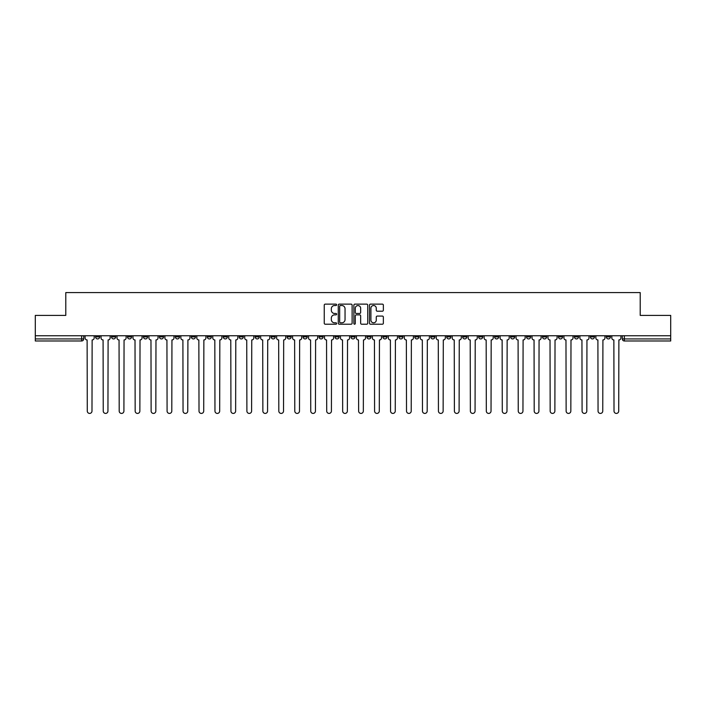 <?xml version="1.0" encoding="UTF-8"?>
<svg xmlns="http://www.w3.org/2000/svg" width="706" height="706" viewBox="0 0 706 706"><rect width="100%" height="100%" fill="white"/><g stroke="black" fill="none" stroke-linecap="round" stroke-linejoin="round"><path stroke-width="1.06" d="M336.63 304.833A0.706 0.706 0 0 0 335.924 304.127L325.254 304.127A1.006 1.006 0 0 0 324.248 305.133L324.248 323.207A1.006 1.006 0 0 0 325.254 324.213L335.924 324.213A0.706 0.706 0 0 0 336.63 323.507A0.706 0.706 0 0 0 335.924 322.81L334.547 322.81A3.212 3.212 0 0 1 331.335 319.597L331.335 318.088A3.212 3.212 0 0 1 334.547 314.876L335.924 314.876A0.706 0.706 0 0 0 336.63 314.17A0.706 0.706 0 0 0 335.924 313.464L334.547 313.464A3.212 3.212 0 0 1 331.335 310.252L331.335 308.743A3.212 3.212 0 0 1 334.547 305.53L335.924 305.53A0.706 0.706 0 0 0 336.63 304.833M542.49 335.756L542.49 336.886L546.585 336.886A2.047 2.047 0 0 1 544.538 338.933A2.047 2.047 0 0 1 542.49 336.886L542.49 335.756M526.535 336.886L526.535 335.756L526.535 336.886A2.047 2.047 0 0 0 528.582 338.933A2.047 2.047 0 0 1 526.535 336.886L530.63 336.886A2.047 2.047 0 0 1 528.582 338.933M494.606 335.756L494.606 336.886L498.701 336.886A2.047 2.047 0 0 1 496.653 338.933A2.047 2.047 0 0 1 494.606 336.886L494.606 335.756M478.65 336.886L478.65 335.756L478.65 336.886A2.047 2.047 0 0 0 480.698 338.933A2.047 2.047 0 0 1 478.65 336.886L482.736 336.886A2.047 2.047 0 0 1 480.698 338.933M462.686 336.886L462.686 335.756L462.686 336.886A2.047 2.047 0 0 0 464.733 338.933A2.047 2.047 0 0 1 462.686 336.886L466.781 336.886A2.047 2.047 0 0 1 464.733 338.933A2.047 2.047 0 0 0 466.781 336.886A2.047 2.047 0 0 1 464.733 338.933M414.801 336.886L414.801 335.756L414.801 336.886A2.047 2.047 0 0 0 416.849 338.933A2.047 2.047 0 0 1 414.801 336.886L418.896 336.886A2.047 2.047 0 0 1 416.849 338.933M398.837 335.756L398.837 336.886L402.932 336.886A2.047 2.047 0 0 1 400.884 338.933A2.047 2.047 0 0 1 398.837 336.886L398.837 335.756M382.881 335.756L382.881 336.886L386.967 336.886A2.047 2.047 0 0 1 384.92 338.933A2.047 2.047 0 0 1 382.881 336.886L382.881 335.756M366.917 335.756L366.917 336.886L371.012 336.886A2.047 2.047 0 0 1 368.964 338.933A2.047 2.047 0 0 1 366.917 336.886L366.917 335.756M350.953 336.886L350.953 335.756L350.953 336.886A2.047 2.047 0 0 0 353 338.933A2.047 2.047 0 0 1 350.953 336.886L355.047 336.886A2.047 2.047 0 0 1 353 338.933M319.033 335.756L319.033 336.886L323.119 336.886A2.047 2.047 0 0 1 321.08 338.933A2.047 2.047 0 0 1 319.033 336.886L319.033 335.756M303.068 336.886L303.068 335.756L303.068 336.886A2.047 2.047 0 0 0 305.116 338.933A2.047 2.047 0 0 1 303.068 336.886L307.163 336.886A2.047 2.047 0 0 1 305.116 338.933A2.047 2.047 0 0 0 307.163 336.886A2.047 2.047 0 0 1 305.116 338.933M207.299 335.756L207.299 336.886L211.394 336.886A2.047 2.047 0 0 1 209.347 338.933A2.047 2.047 0 0 1 207.299 336.886L207.299 335.756M191.335 335.756L191.335 336.886L195.43 336.886A2.047 2.047 0 0 1 193.382 338.933A2.047 2.047 0 0 1 191.335 336.886L191.335 335.756M175.37 335.756L175.37 336.886L179.465 336.886A2.047 2.047 0 0 1 177.418 338.933A2.047 2.047 0 0 1 175.37 336.886L175.37 335.756M143.45 335.756L143.45 336.886L147.545 336.886A2.047 2.047 0 0 1 145.498 338.933A2.047 2.047 0 0 1 143.45 336.886L143.45 335.756M127.486 335.756L127.486 336.886L131.581 336.886A2.047 2.047 0 0 1 129.533 338.933A2.047 2.047 0 0 1 127.486 336.886L127.486 335.756M382.352 311.205A1.006 1.006 0 0 0 383.358 310.199L383.358 305.133A1.006 1.006 0 0 0 382.352 304.127L370.5 304.127A1.006 1.006 0 0 0 369.494 305.133L369.494 323.207A1.006 1.006 0 0 0 370.5 324.213L382.352 324.213A1.006 1.006 0 0 0 383.358 323.207L383.358 317.082A1.006 1.006 0 0 0 382.352 316.076L377.278 316.076A1.006 1.006 0 0 0 376.272 317.082L376.272 320.118A2.683 2.683 0 0 1 373.589 322.81A2.683 2.683 0 0 1 370.906 320.118L370.906 308.222A2.683 2.683 0 0 1 373.589 305.53A2.683 2.683 0 0 1 376.272 308.222L376.272 310.199A1.006 1.006 0 0 0 377.278 311.205L382.352 311.205M35.3 335.756L35.3 315.397L65.79 315.397L65.79 292.584L640.21 292.584L640.21 315.397L670.7 315.397L670.7 335.756L35.3 335.756L35.3 338.933L83.696 338.933L83.696 335.756L83.696 338.933A2.047 2.047 0 0 1 81.649 340.98L35.3 340.98L35.3 338.933M352.118 305.133A1.006 1.006 0 0 0 351.12 304.127L339.268 304.127A1.006 1.006 0 0 0 338.262 305.133L338.262 323.207A1.006 1.006 0 0 0 339.268 324.213L351.12 324.213A1.006 1.006 0 0 0 352.118 323.207L352.118 305.133M354.88 304.127L366.732 304.127A1.006 1.006 0 0 1 367.738 305.133L367.738 323.207A1.006 1.006 0 0 1 366.732 324.213L361.666 324.213A1.006 1.006 0 0 1 360.66 323.207L360.66 315.873A1.006 1.006 0 0 0 359.654 314.876L356.292 314.876A1.006 1.006 0 0 0 355.286 315.873L355.286 323.507A0.706 0.706 0 0 1 354.58 324.213A0.706 0.706 0 0 1 353.882 323.507L353.882 305.133A1.006 1.006 0 0 1 354.88 304.127M622.304 335.756L622.304 338.933L670.7 338.933L670.7 340.98L624.351 340.98A2.047 2.047 0 0 1 622.304 338.933A2.047 2.047 0 0 0 624.351 340.98L624.351 335.756M670.7 335.756L670.7 338.933M610.434 335.756L610.434 336.886A2.047 2.047 0 0 1 608.387 338.933A2.047 2.047 0 0 1 606.339 336.886L610.434 336.886M606.339 335.756L606.339 336.886M594.47 335.756L594.47 336.886A2.047 2.047 0 0 1 592.422 338.933A2.047 2.047 0 0 1 590.384 336.886L594.47 336.886M590.384 335.756L590.384 336.886M578.514 335.756L578.514 336.886A2.047 2.047 0 0 1 576.467 338.933A2.047 2.047 0 0 1 574.419 336.886A2.047 2.047 0 0 0 576.467 338.933M574.419 335.756L574.419 336.886L578.514 336.886M562.55 335.756L562.55 336.886A2.047 2.047 0 0 1 560.502 338.933A2.047 2.047 0 0 1 558.455 336.886L562.55 336.886M558.455 335.756L558.455 336.886M546.585 335.756L546.585 336.886L546.585 335.756M530.63 335.756L530.63 336.886M514.665 335.756L514.665 336.886A2.047 2.047 0 0 1 512.618 338.933A2.047 2.047 0 0 1 510.57 336.886L514.665 336.886A2.047 2.047 0 0 1 512.618 338.933A2.047 2.047 0 0 0 514.665 336.886L514.665 335.756M510.57 335.756L510.57 336.886M498.701 335.756L498.701 336.886A2.047 2.047 0 0 1 496.653 338.933A2.047 2.047 0 0 0 498.701 336.886L498.701 335.756M482.736 335.756L482.736 336.886L482.736 335.756M466.781 335.756L466.781 336.886M450.816 335.756L450.816 336.886A2.047 2.047 0 0 1 448.769 338.933A2.047 2.047 0 0 1 446.721 336.886L450.816 336.886A2.047 2.047 0 0 1 448.769 338.933A2.047 2.047 0 0 0 450.816 336.886M446.721 335.756L446.721 336.886M434.852 335.756L434.852 336.886A2.047 2.047 0 0 1 432.804 338.933A2.047 2.047 0 0 1 430.766 336.886A2.047 2.047 0 0 0 432.804 338.933A2.047 2.047 0 0 0 434.852 336.886A2.047 2.047 0 0 1 432.804 338.933M430.766 335.756L430.766 336.886L434.852 336.886M418.896 335.756L418.896 336.886L418.896 335.756M402.932 335.756L402.932 336.886L402.932 335.756M386.967 335.756L386.967 336.886A2.047 2.047 0 0 1 384.92 338.933A2.047 2.047 0 0 0 386.967 336.886L386.967 335.756M371.012 335.756L371.012 336.886A2.047 2.047 0 0 1 368.964 338.933A2.047 2.047 0 0 0 371.012 336.886M355.047 335.756L355.047 336.886L355.047 335.756M339.083 335.756L339.083 336.886A2.047 2.047 0 0 1 337.036 338.933A2.047 2.047 0 0 1 334.988 336.886A2.047 2.047 0 0 0 337.036 338.933M334.988 335.756L334.988 336.886L339.083 336.886M323.119 335.756L323.119 336.886A2.047 2.047 0 0 1 321.08 338.933A2.047 2.047 0 0 0 323.119 336.886L323.119 335.756M307.163 335.756L307.163 336.886M291.199 335.756L291.199 336.886A2.047 2.047 0 0 1 289.151 338.933A2.047 2.047 0 0 1 287.104 336.886L291.199 336.886M287.104 335.756L287.104 336.886M275.234 335.756L275.234 336.886A2.047 2.047 0 0 1 273.196 338.933A2.047 2.047 0 0 1 271.148 336.886L275.234 336.886M271.148 335.756L271.148 336.886M259.279 335.756L259.279 336.886A2.047 2.047 0 0 1 257.231 338.933A2.047 2.047 0 0 1 255.184 336.886L259.279 336.886M255.184 335.756L255.184 336.886M243.314 335.756L243.314 336.886A2.047 2.047 0 0 1 241.267 338.933A2.047 2.047 0 0 1 239.219 336.886L243.314 336.886M239.219 335.756L239.219 336.886M227.35 335.756L227.35 336.886A2.047 2.047 0 0 1 225.302 338.933A2.047 2.047 0 0 1 223.264 336.886L227.35 336.886M223.264 335.756L223.264 336.886M211.394 335.756L211.394 336.886L211.394 335.756M195.43 335.756L195.43 336.886M179.465 335.756L179.465 336.886L179.465 335.756M163.51 335.756L163.51 336.886A2.047 2.047 0 0 1 161.462 338.933A2.047 2.047 0 0 1 159.415 336.886L163.51 336.886M159.415 335.756L159.415 336.886M147.545 335.756L147.545 336.886M131.581 335.756L131.581 336.886L131.581 335.756M115.616 335.756L115.616 336.886A2.047 2.047 0 0 1 113.578 338.933A2.047 2.047 0 0 1 111.53 336.886L115.616 336.886M111.53 335.756L111.53 336.886M95.566 335.756L95.566 336.886L99.661 336.886L99.661 335.756L99.661 336.886A2.047 2.047 0 0 1 97.613 338.933A2.047 2.047 0 0 1 95.566 336.886A2.047 2.047 0 0 0 97.613 338.933M81.649 340.98A2.047 2.047 0 0 0 83.696 338.933A2.047 2.047 0 0 1 81.649 340.98L81.649 335.756M340.371 305.53A0.706 0.706 0 0 0 339.665 306.236L339.665 322.104A0.706 0.706 0 0 0 340.371 322.81L341.828 322.81A3.212 3.212 0 0 0 345.04 319.597L345.04 308.743A3.212 3.212 0 0 0 341.828 305.53L340.371 305.53M360.66 308.266A2.683 2.683 0 0 0 357.968 305.583A2.683 2.683 0 0 0 355.286 308.266L355.286 312.467A1.006 1.006 0 0 0 356.292 313.464L359.654 313.464A1.006 1.006 0 0 0 360.66 312.467L360.66 308.266M85.082 337.909L85.082 335.756L85.082 337.909A2.047 2.047 0 0 0 87.12 339.957L87.279 411.068A2.356 2.356 0 0 0 89.636 413.416A2.356 2.356 0 0 0 91.983 411.068L92.142 339.957A2.047 2.047 0 0 0 94.18 337.909L94.18 335.756L94.18 337.909M87.12 339.957L87.279 411.068M91.983 411.068L92.142 339.957M101.037 337.909L101.037 335.756L101.037 337.909A2.047 2.047 0 0 0 103.085 339.957L103.244 411.068A2.356 2.356 0 0 0 105.591 413.416A2.356 2.356 0 0 0 107.947 411.068L108.097 339.957A2.047 2.047 0 0 0 110.145 337.909L110.145 335.756L110.145 337.909M117.002 337.909L117.002 335.756L117.002 337.909A2.047 2.047 0 0 0 119.049 339.957L119.199 411.068A2.356 2.356 0 0 0 121.556 413.416A2.356 2.356 0 0 0 123.912 411.068L124.062 339.957A2.047 2.047 0 0 0 126.109 337.909L126.109 335.756L126.109 337.909M132.966 337.909L132.966 335.756L132.966 337.909A2.047 2.047 0 0 0 135.014 339.957L135.164 411.068A2.356 2.356 0 0 0 137.52 413.416A2.356 2.356 0 0 0 139.867 411.068L140.026 339.957A2.047 2.047 0 0 0 142.074 337.909L142.074 335.756L142.074 337.909M103.085 339.957L103.244 411.068M107.947 411.068L108.097 339.957M119.049 339.957L119.199 411.068M123.912 411.068L124.062 339.957M135.014 339.957L135.164 411.068M139.867 411.068L140.026 339.957M148.922 337.909L148.922 335.756L148.922 337.909A2.047 2.047 0 0 0 150.969 339.957L151.128 411.068A2.356 2.356 0 0 0 153.476 413.416A2.356 2.356 0 0 0 155.832 411.068L155.982 339.957A2.047 2.047 0 0 0 158.029 337.909L158.029 335.756L158.029 337.909M164.886 337.909L164.886 335.756L164.886 337.909A2.047 2.047 0 0 0 166.934 339.957L167.084 411.068A2.356 2.356 0 0 0 169.44 413.416A2.356 2.356 0 0 0 171.796 411.068L171.946 339.957A2.047 2.047 0 0 0 173.994 337.909L173.994 335.756L173.994 337.909M150.969 339.957L151.128 411.068M155.832 411.068L155.982 339.957M166.934 339.957L167.084 411.068M171.796 411.068L171.946 339.957M180.851 337.909L180.851 335.756L180.851 337.909A2.047 2.047 0 0 0 182.898 339.957L183.048 411.068A2.356 2.356 0 0 0 185.404 413.416A2.356 2.356 0 0 0 187.752 411.068L187.911 339.957A2.047 2.047 0 0 0 189.958 337.909L189.958 335.756L189.958 337.909M196.806 337.909L196.806 335.756L196.806 337.909A2.047 2.047 0 0 0 198.854 339.957L199.013 411.068A2.356 2.356 0 0 0 201.36 413.416A2.356 2.356 0 0 0 203.716 411.068L203.866 339.957A2.047 2.047 0 0 0 205.914 337.909L205.914 335.756L205.914 337.909M212.771 337.909L212.771 335.756L212.771 337.909A2.047 2.047 0 0 0 214.818 339.957L214.968 411.068A2.356 2.356 0 0 0 217.324 413.416A2.356 2.356 0 0 0 219.681 411.068L219.831 339.957A2.047 2.047 0 0 0 221.878 337.909L221.878 335.756L221.878 337.909M228.735 337.909L228.735 335.756L228.735 337.909A2.047 2.047 0 0 0 230.783 339.957L230.933 411.068A2.356 2.356 0 0 0 233.289 413.416A2.356 2.356 0 0 0 235.636 411.068L235.795 339.957A2.047 2.047 0 0 0 237.843 337.909L237.843 335.756L237.843 337.909M244.7 337.909L244.7 335.756L244.7 337.909A2.047 2.047 0 0 0 246.738 339.957L246.897 411.068A2.356 2.356 0 0 0 249.244 413.416A2.356 2.356 0 0 0 251.601 411.068L251.76 339.957A2.047 2.047 0 0 0 253.798 337.909L253.798 335.756L253.798 337.909M260.655 337.909L260.655 335.756L260.655 337.909A2.047 2.047 0 0 0 262.703 339.957L262.861 411.068A2.356 2.356 0 0 0 265.209 413.416A2.356 2.356 0 0 0 267.565 411.068L267.715 339.957A2.047 2.047 0 0 0 269.763 337.909L269.763 335.756L269.763 337.909M276.62 337.909L276.62 335.756L276.62 337.909A2.047 2.047 0 0 0 278.667 339.957L278.817 411.068A2.356 2.356 0 0 0 281.173 413.416A2.356 2.356 0 0 0 283.53 411.068L283.68 339.957A2.047 2.047 0 0 0 285.727 337.909L285.727 335.756L285.727 337.909M292.584 337.909L292.584 335.756L292.584 337.909A2.047 2.047 0 0 0 294.631 339.957L294.781 411.068A2.356 2.356 0 0 0 297.138 413.416A2.356 2.356 0 0 0 299.485 411.068L299.644 339.957A2.047 2.047 0 0 0 301.691 337.909L301.691 335.756L301.691 337.909M182.898 339.957L183.048 411.068M187.752 411.068L187.911 339.957M198.854 339.957L199.013 411.068M203.716 411.068L203.866 339.957M214.818 339.957L214.968 411.068M219.681 411.068L219.831 339.957M230.783 339.957L230.933 411.068M235.636 411.068L235.795 339.957M246.738 339.957L246.897 411.068M251.601 411.068L251.76 339.957M262.703 339.957L262.861 411.068M267.565 411.068L267.715 339.957M278.667 339.957L278.817 411.068M283.53 411.068L283.68 339.957M294.631 339.957L294.781 411.068M299.485 411.068L299.644 339.957M308.54 337.909L308.54 335.756L308.54 337.909A2.047 2.047 0 0 0 310.587 339.957L310.746 411.068A2.356 2.356 0 0 0 313.093 413.416A2.356 2.356 0 0 0 315.45 411.068L315.6 339.957A2.047 2.047 0 0 0 317.647 337.909L317.647 335.756L317.647 337.909M324.504 337.909L324.504 335.756L324.504 337.909A2.047 2.047 0 0 0 326.551 339.957L326.701 411.068A2.356 2.356 0 0 0 329.058 413.416A2.356 2.356 0 0 0 331.414 411.068L331.564 339.957A2.047 2.047 0 0 0 333.611 337.909L333.611 335.756L333.611 337.909M340.469 337.909L340.469 335.756L340.469 337.909A2.047 2.047 0 0 0 342.516 339.957L342.666 411.068A2.356 2.356 0 0 0 345.022 413.416A2.356 2.356 0 0 0 347.37 411.068L347.529 339.957A2.047 2.047 0 0 0 349.576 337.909L349.576 335.756L349.576 337.909M356.424 337.909L356.424 335.756L356.424 337.909A2.047 2.047 0 0 0 358.471 339.957L358.63 411.068A2.356 2.356 0 0 0 360.978 413.416A2.356 2.356 0 0 0 363.334 411.068L363.484 339.957A2.047 2.047 0 0 0 365.531 337.909L365.531 335.756L365.531 337.909M372.389 337.909L372.389 335.756L372.389 337.909A2.047 2.047 0 0 0 374.436 339.957L374.586 411.068A2.356 2.356 0 0 0 376.942 413.416A2.356 2.356 0 0 0 379.298 411.068L379.449 339.957A2.047 2.047 0 0 0 381.496 337.909L381.496 335.756L381.496 337.909M388.353 337.909L388.353 335.756L388.353 337.909A2.047 2.047 0 0 0 390.4 339.957L390.55 411.068A2.356 2.356 0 0 0 392.907 413.416A2.356 2.356 0 0 0 395.254 411.068L395.413 339.957A2.047 2.047 0 0 0 397.46 337.909L397.46 335.756L397.46 337.909M404.309 337.909L404.309 335.756L404.309 337.909A2.047 2.047 0 0 0 406.356 339.957L406.515 411.068A2.356 2.356 0 0 0 408.862 413.416A2.356 2.356 0 0 0 411.219 411.068L411.369 339.957A2.047 2.047 0 0 0 413.416 337.909L413.416 335.756L413.416 337.909M420.273 337.909L420.273 335.756L420.273 337.909A2.047 2.047 0 0 0 422.32 339.957L422.47 411.068A2.356 2.356 0 0 0 424.827 413.416A2.356 2.356 0 0 0 427.183 411.068L427.333 339.957A2.047 2.047 0 0 0 429.38 337.909L429.38 335.756L429.38 337.909M436.237 337.909L436.237 335.756L436.237 337.909A2.047 2.047 0 0 0 438.285 339.957L438.435 411.068A2.356 2.356 0 0 0 440.791 413.416A2.356 2.356 0 0 0 443.139 411.068L443.297 339.957A2.047 2.047 0 0 0 445.345 337.909L445.345 335.756L445.345 337.909M452.202 337.909L452.202 335.756L452.202 337.909A2.047 2.047 0 0 0 454.24 339.957L454.399 411.068A2.356 2.356 0 0 0 456.756 413.416A2.356 2.356 0 0 0 459.103 411.068L459.262 339.957A2.047 2.047 0 0 0 461.3 337.909L461.3 335.756L461.3 337.909M468.157 337.909L468.157 335.756L468.157 337.909A2.047 2.047 0 0 0 470.205 339.957L470.364 411.068A2.356 2.356 0 0 0 472.711 413.416A2.356 2.356 0 0 0 475.067 411.068L475.217 339.957A2.047 2.047 0 0 0 477.265 337.909L477.265 335.756L477.265 337.909M484.122 337.909L484.122 335.756L484.122 337.909A2.047 2.047 0 0 0 486.169 339.957L486.319 411.068A2.356 2.356 0 0 0 488.676 413.416A2.356 2.356 0 0 0 491.032 411.068L491.182 339.957A2.047 2.047 0 0 0 493.229 337.909L493.229 335.756L493.229 337.909M500.086 337.909L500.086 335.756L500.086 337.909A2.047 2.047 0 0 0 502.134 339.957L502.284 411.068A2.356 2.356 0 0 0 504.64 413.416A2.356 2.356 0 0 0 506.987 411.068L507.146 339.957A2.047 2.047 0 0 0 509.194 337.909L509.194 335.756L509.194 337.909M516.042 337.909L516.042 335.756L516.042 337.909A2.047 2.047 0 0 0 518.089 339.957L518.248 411.068A2.356 2.356 0 0 0 520.596 413.416A2.356 2.356 0 0 0 522.952 411.068L523.102 339.957A2.047 2.047 0 0 0 525.149 337.909L525.149 335.756L525.149 337.909M532.006 337.909L532.006 335.756L532.006 337.909A2.047 2.047 0 0 0 534.054 339.957L534.204 411.068A2.356 2.356 0 0 0 536.56 413.416A2.356 2.356 0 0 0 538.916 411.068L539.066 339.957A2.047 2.047 0 0 0 541.114 337.909L541.114 335.756L541.114 337.909M310.587 339.957L310.746 411.068M315.45 411.068L315.6 339.957M326.551 339.957L326.701 411.068M331.414 411.068L331.564 339.957M342.516 339.957L342.666 411.068M347.37 411.068L347.529 339.957M358.471 339.957L358.63 411.068M363.334 411.068L363.484 339.957M374.436 339.957L374.586 411.068M379.298 411.068L379.449 339.957M390.4 339.957L390.55 411.068M395.254 411.068L395.413 339.957M406.356 339.957L406.515 411.068M411.219 411.068L411.369 339.957M422.32 339.957L422.47 411.068M427.183 411.068L427.333 339.957M438.285 339.957L438.435 411.068M443.139 411.068L443.297 339.957M454.24 339.957L454.399 411.068M459.103 411.068L459.262 339.957M470.205 339.957L470.364 411.068M475.067 411.068L475.217 339.957M486.169 339.957L486.319 411.068M491.032 411.068L491.182 339.957M502.134 339.957L502.284 411.068M506.987 411.068L507.146 339.957M518.089 339.957L518.248 411.068M522.952 411.068L523.102 339.957M534.054 339.957L534.204 411.068M538.916 411.068L539.066 339.957M547.971 337.909L547.971 335.756L547.971 337.909A2.047 2.047 0 0 0 550.018 339.957L550.168 411.068A2.356 2.356 0 0 0 552.524 413.416A2.356 2.356 0 0 0 554.872 411.068L555.031 339.957A2.047 2.047 0 0 0 557.078 337.909L557.078 335.756L557.078 337.909M550.018 339.957L550.168 411.068M554.872 411.068L555.031 339.957M563.926 337.909L563.926 335.756L563.926 337.909A2.047 2.047 0 0 0 565.974 339.957L566.133 411.068A2.356 2.356 0 0 0 568.48 413.416A2.356 2.356 0 0 0 570.836 411.068L570.986 339.957A2.047 2.047 0 0 0 573.034 337.909L573.034 335.756L573.034 337.909M565.974 339.957L566.133 411.068M570.836 411.068L570.986 339.957M579.891 337.909L579.891 335.756L579.891 337.909A2.047 2.047 0 0 0 581.938 339.957L582.088 411.068A2.356 2.356 0 0 0 584.444 413.416A2.356 2.356 0 0 0 586.801 411.068L586.951 339.957A2.047 2.047 0 0 0 588.998 337.909L588.998 335.756L588.998 337.909M581.938 339.957L582.088 411.068M586.801 411.068L586.951 339.957M595.855 337.909L595.855 335.756L595.855 337.909A2.047 2.047 0 0 0 597.903 339.957L598.053 411.068A2.356 2.356 0 0 0 600.409 413.416A2.356 2.356 0 0 0 602.756 411.068L602.915 339.957A2.047 2.047 0 0 0 604.963 337.909L604.963 335.756L604.963 337.909M597.903 339.957L598.053 411.068M602.756 411.068L602.915 339.957M611.82 337.909L611.82 335.756L611.82 337.909A2.047 2.047 0 0 0 613.858 339.957L614.017 411.068A2.356 2.356 0 0 0 616.364 413.416A2.356 2.356 0 0 0 618.721 411.068L618.88 339.957A2.047 2.047 0 0 0 620.918 337.909L620.918 335.756L620.918 337.909M613.858 339.957L614.017 411.068M618.721 411.068L618.88 339.957"/></g></svg>
